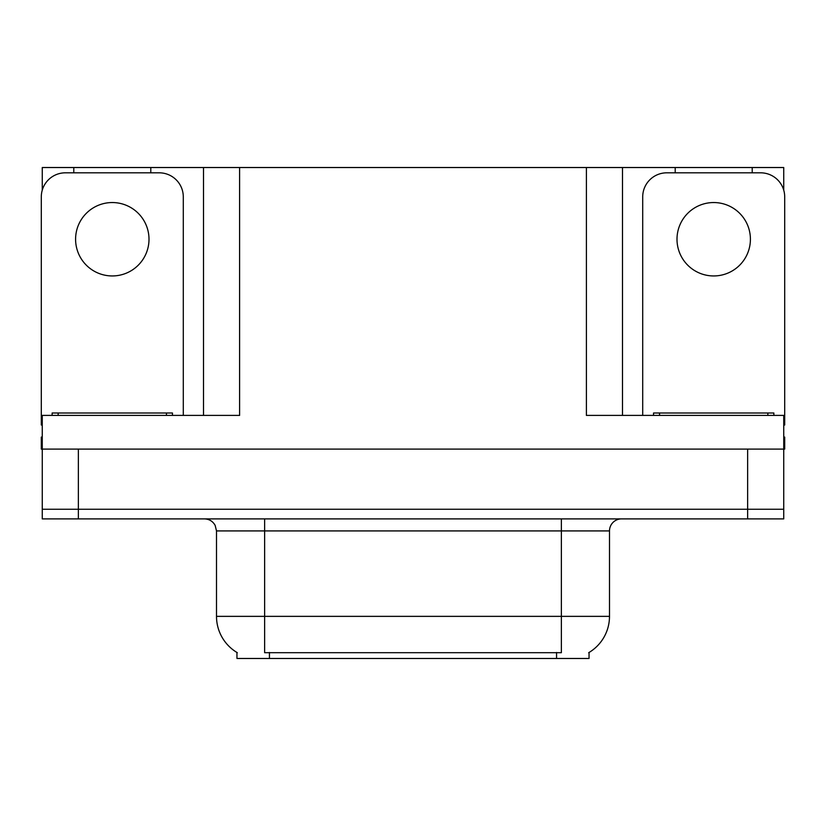 <?xml version="1.0" encoding="UTF-8"?>
<svg xmlns="http://www.w3.org/2000/svg" width="826" height="826" viewBox="0 0 826 826"><rect width="100%" height="100%" fill="white"/><g stroke="black" fill="none" stroke-linecap="round" stroke-linejoin="round"><path stroke-width="1.24" d="M589.041 652.478L589.041 658.477L236.959 658.477L236.959 652.478M78.367 518.893L783.74 518.893L783.74 509.26L42.26 509.26L42.26 449.096L78.367 449.096L78.367 509.26L42.26 509.26L42.26 518.893L78.367 518.893L78.367 509.26L783.74 509.26L783.74 449.096L78.367 449.096M150.797 172.82L150.797 167.523L586.398 167.523L586.398 415.406L783.74 415.406L783.74 449.096L784.7 449.096L784.7 437.068L783.74 437.068M42.26 437.068L41.3 437.068L41.3 449.096L42.26 449.096L42.26 415.406L239.602 415.406L239.602 167.523M73.793 172.82L73.793 167.523L42.26 167.523L42.26 190.145M752.207 172.82L752.207 167.523L783.74 167.523L783.74 190.145M203.506 167.523L203.506 415.406M586.398 167.523L622.494 167.523L622.494 415.406M622.494 167.523L675.203 167.523L675.203 172.82M752.207 167.523L675.203 167.523M73.793 167.523L150.797 167.523M237.32 652.695A42.116 42.116 0 0 1 216.505 616.361L264.63 616.361L264.63 652.695L561.37 652.695L561.37 616.361L609.495 616.361L609.495 530.922A12.029 12.029 0 0 1 621.534 518.893M216.505 616.361L216.505 530.922L215.142 525.377C212.788 521.227 209.236 519.069 204.466 518.893M588.68 652.695A42.116 42.116 0 0 0 609.495 616.361M783.74 518.893L783.74 509.26M112.295 202.546A36.705 36.705 0 0 0 75.589 239.241A36.705 36.705 0 0 0 112.295 275.946A36.705 36.705 0 0 0 149 239.241A36.705 36.705 0 0 0 112.295 202.546M42.26 425.049A24.068 24.068 0 0 0 41.3 425.029L41.3 196.887A24.068 24.068 0 0 1 65.368 172.82L159.222 172.82A24.068 24.068 0 0 1 183.289 196.887L183.289 415.406M713.705 202.546A36.705 36.705 0 0 0 677 239.241A36.705 36.705 0 0 0 713.705 275.946A36.705 36.705 0 0 0 750.411 239.241A36.705 36.705 0 0 0 713.705 202.546M642.711 415.406L642.711 196.887A24.068 24.068 0 0 1 666.778 172.82L760.632 172.82A24.068 24.068 0 0 1 784.7 196.887L784.7 425.029A24.068 24.068 0 0 0 783.74 425.049M52.131 415.406L52.131 413L172.458 413L172.458 415.406M653.542 415.406L653.542 413L773.869 413L773.869 415.406M747.633 449.096L747.633 518.893M556.559 658.477L556.559 652.478M269.441 658.477L269.441 652.478M561.37 518.893L561.37 530.922L216.505 530.922M609.495 530.922L561.37 530.922L561.37 616.361L264.63 616.361L264.63 518.893M166.439 413L166.439 415.406M58.15 413L58.15 415.406M767.85 413L767.85 415.406M659.561 413L659.561 415.406"/></g></svg>
